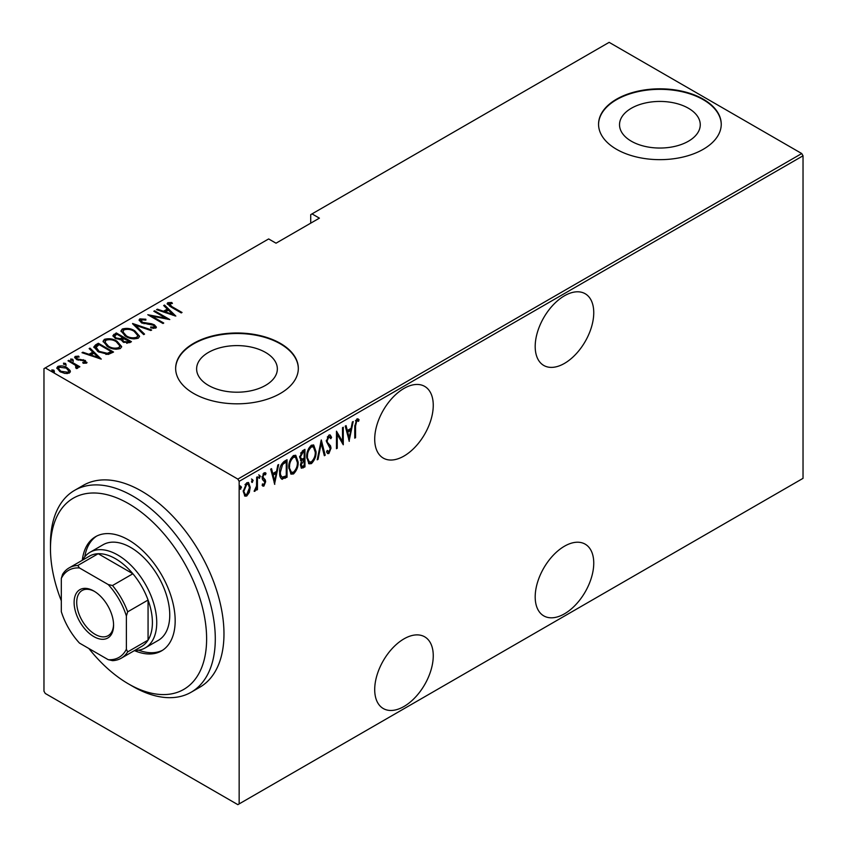 <?xml version="1.0" encoding="UTF-8"?>
<svg xmlns="http://www.w3.org/2000/svg" width="847" height="847" viewBox="0 0 847 847"><rect width="100%" height="100%" fill="white"/><g stroke="black" fill="none" stroke-linecap="round" stroke-linejoin="round"><path stroke-width="1.27" d="M564.473 295.783A41.408 23.907 120 0 0 537.422 332.268A41.408 23.907 120 0 0 543.763 365.449A41.408 23.907 120 0 0 564.473 363.395A41.408 23.907 120 0 0 591.524 326.91A41.408 23.907 120 0 0 585.171 293.729A41.408 23.907 120 0 0 564.473 295.783M564.473 546.209A41.408 23.907 120 0 0 537.422 582.694A41.408 23.907 120 0 0 543.763 615.875A41.408 23.907 120 0 0 564.473 613.821A41.408 23.907 120 0 0 591.524 577.336A41.408 23.907 120 0 0 585.171 544.155A41.408 23.907 120 0 0 564.473 546.209M403.977 388.434A41.408 23.907 120 0 0 376.936 424.929A41.408 23.907 120 0 0 383.278 458.1A41.408 23.907 120 0 0 403.977 456.057A41.408 23.907 120 0 0 431.028 419.561A41.408 23.907 120 0 0 424.686 386.391A41.408 23.907 120 0 0 403.977 388.434M403.977 638.871A41.408 23.907 120 0 0 376.936 675.355A41.408 23.907 120 0 0 383.278 708.537A41.408 23.907 120 0 0 403.977 706.483A41.408 23.907 120 0 0 431.028 669.998A41.408 23.907 120 0 0 424.686 636.817A41.408 23.907 120 0 0 403.977 638.871M208.447 385.385A40.36 23.303 0 0 0 252.427 390.435A40.36 23.303 0 0 0 277.35 368.9A40.36 23.303 0 0 0 265.524 352.426A40.36 23.303 0 0 0 221.543 347.376A40.36 23.303 0 0 0 196.62 368.9A40.36 23.303 0 0 0 208.447 385.385M631.354 141.216A40.36 23.303 0 0 0 675.345 146.266A40.36 23.303 0 0 0 700.257 124.742A40.36 23.303 0 0 0 688.442 108.257A40.36 23.303 0 0 0 644.451 103.207A40.36 23.303 0 0 0 619.528 124.742A40.36 23.303 0 0 0 631.354 141.216M616.521 149.284A61.344 35.415 0 0 0 683.37 156.96A61.344 35.415 0 0 0 721.242 124.244A61.344 35.415 0 0 0 703.275 99.194A61.344 35.415 0 0 0 636.425 91.518A61.344 35.415 0 0 0 598.554 124.244A61.344 35.415 0 0 0 616.521 149.284M721.242 124.488A61.344 35.415 0 0 0 703.275 99.702A61.344 35.415 0 0 0 636.626 91.974A61.344 35.415 0 0 0 598.554 124.488M193.614 393.442A61.344 35.415 0 0 0 260.463 401.129A61.344 35.415 0 0 0 298.324 368.403A61.344 35.415 0 0 0 280.357 343.363A61.344 35.415 0 0 0 213.508 335.687A61.344 35.415 0 0 0 175.647 368.403A61.344 35.415 0 0 0 193.614 393.442M298.324 368.657A61.344 35.415 0 0 0 280.357 343.861A61.344 35.415 0 0 0 213.709 336.143A61.344 35.415 0 0 0 175.647 368.657M239.15 803.898L237.848 804.65L45.262 693.46L43.97 691.205L43.97 368.657L45.262 367.905L237.848 479.095L801.738 153.54L803.03 155.795L803.03 478.343L239.15 803.898L239.15 481.35L237.848 479.095M249.325 492.403L246.742 496.014L244.931 496.141L243.237 491.366L246.742 482.748L248.573 482.599L250.246 487.321L249.325 492.403L248.605 491.991M257.446 476.797L257.446 489.608L256.673 490.053L256.673 488.168L254.915 491.292L254.142 491.302L256.514 486.04L256.673 477.242L257.446 476.797M264.042 484.431L263.015 485.617L263.883 486.114L262.125 485.31L262.665 483.891L263.915 484.526L264.846 482.261L262.432 479.37L262.125 477.57L264.095 472.732L266.011 473.357L265.482 474.86L264.116 474.299L262.898 477.052L265.323 479.953L265.63 481.752L263.883 486.114L262.888 486.104M262.665 483.891L263.915 484.526M264.613 481.234L263.332 480.302M265.397 472.679L266.011 473.357L265.143 472.859L264.688 474.14M265.482 474.86L262.972 474.002M262.03 476.554L262.263 477.644L264.444 479.031M286.17 475.95L286.17 476.745L281.49 478.809L282.358 479.317C280.325 478.269 279.415 476.014 279.637 472.531C279.266 468.126 280.802 464.389 284.243 461.329L287.038 459.709L287.038 477.242L281.659 479.084M300.399 460.302L301.468 460.842L299.69 457.38L302.527 450.763L304.941 449.376L304.941 466.909L301.479 468.222L300.463 465.141L301.468 460.842L300.78 460.63M321.288 439.932L325.184 455.22L324.337 455.707L321.193 443.373L318.048 459.339L317.202 459.826L321.288 439.932M342.506 427.693L343.279 427.237L343.279 444.77L337.254 434.437L337.254 448.254L336.471 448.698L336.471 431.176L342.506 441.478L342.506 427.693M355.549 426.03L355.549 437.687L354.766 438.143L354.766 426.306L356.873 418.947L359.054 419.71L358.577 421.33L356.809 420.779L355.549 426.03L354.766 425.575M358.577 421.33L356.809 420.779M803.03 155.795L239.15 481.35M349.313 441.287L345.227 426.115L346.074 425.628L347.323 430.52L351.113 428.338L352.363 421.997L353.21 421.51L349.059 441.139M328.901 435.093L330.224 435.019L331.601 437.359L330.849 438.693L328.88 436.904L327.133 440.885L327.45 442.42L330.521 445.829L331.018 448.201L328.869 453.537L327.715 453.59L326.54 451.917L327.27 450.413L328.964 451.684L330.245 448.73L326.349 441.308L328.901 435.093M328.011 436.406L329.737 436.883L328.011 436.406L327.313 437.052M327.016 450.943L328.964 451.684M316.037 451.663C316.302 456.099 314.756 460.08 311.421 463.616L308.986 463.796L306.688 457.136C306.434 452.69 307.98 448.719 311.347 445.226L313.718 445.056L316.037 451.663L315.232 451.197M298.133 461.996C298.388 466.443 296.852 470.424 293.517 473.949L291.082 474.129L288.785 467.47C288.531 463.023 290.076 459.053 293.443 455.559L295.815 455.4L298.133 461.996L297.318 461.53M274.777 484.325L270.68 469.153L271.538 468.666L272.776 473.558L276.567 471.377L277.816 465.035L278.663 464.548L274.513 484.166M258.896 477.846L259.595 478.259L258.811 477.242L259.595 475.336L260.368 476.342L259.182 478.28M251.686 482.007L252.385 482.409L251.612 481.403L252.385 479.487L253.168 480.503L251.983 482.441M240.008 488.751L240.707 489.153L239.934 488.147L240.707 486.231L241.49 487.247L240.304 489.185M801.738 153.54L609.152 42.35L310.722 214.64L310.722 223.153M70.089 370.499L70.365 371.547L69.348 373.04L64.944 373.474L60.073 371.738L56.823 367.926L57.861 366.412C61.259 365.481 64.33 365.904 67.082 367.693L70.089 370.499L70.29 372.013M68.766 360.346L79.862 366.751L79.078 367.196L77.448 366.253L77.522 368.329L76.368 368.551L75.627 367.619L76.601 366.931L76.294 368.466L75.362 365.237L67.993 360.79L68.766 360.346L68.766 361.245M78.009 367.534L77.522 368.329M76.601 357.169L77.172 358.906L85.325 360.462L86.489 363.151L83.144 363.257L82.741 362.389L85.42 361.944L85.42 362.95L84.594 360.949L76.452 359.382L74.621 357.275L75.214 356.396L78.644 356.153L79.131 357.063L76.601 357.169L76.219 358.726M87.008 362.378L86.489 363.151M95.552 344.877L98.347 343.268L113.53 352.034L108.31 354.417L98.358 351.812L93.826 346.952L95.552 344.877L95.552 345.883L98.347 344.263L98.347 343.268M116.261 332.924L131.444 341.69L129.739 342.675L123.196 342.103L120.973 339.658L115.308 338.451L112.895 335.645L116.261 332.924L116.95 334.332M132.608 323.49L151.677 330.002L150.83 330.499L135.435 325.237L144.551 334.12L143.704 334.607L132.608 323.787M153.826 311.241L154.599 310.785L169.781 319.552L151.782 316.132L163.746 323.035L162.973 323.49L147.791 314.724L165.758 318.133L153.826 311.241M169.294 303.65L171.941 306.646L182.041 312.479L181.269 312.924L171.009 307.006L167.155 303.639L167.801 302.718L171.729 302.474L172.417 303.427L168.966 304.158L169.633 306.18M45.262 367.905L268.647 238.939L276.027 243.195L319.404 218.145L312.024 213.889M175.816 316.069L156.547 309.663L157.394 309.176L163.503 311.262L167.293 309.081L163.683 305.545L164.53 305.058L175.816 316.069M141.364 319.785L142.19 322.273L151.56 323.766L154.366 324.814L156.388 327.122L155.763 328.096L150.861 327.958L150.66 326.995L154.302 327.143L153.656 325.301L141.385 322.718L139.099 319.965L139.819 318.874L145.853 319.224L145.864 320.102L141.364 319.785L140.814 321.638M154.302 327.143L154.302 328.149L154.302 327.143M134.874 330.87L139.554 336.217L138.305 338.175C133.593 339.403 129.358 338.779 125.61 336.301L120.973 330.933L122.275 329.007C126.955 327.81 131.158 328.435 134.874 330.87L134.874 331.802M116.971 341.203L121.65 346.561L120.401 348.509C115.69 349.737 111.455 349.112 107.696 346.635L103.069 341.267L104.372 339.34C109.051 338.144 113.244 338.768 116.971 341.203L116.971 342.135M101.269 359.107L82 352.701L82.847 352.214L88.967 354.3L92.757 352.119L89.136 348.583L89.983 348.096L101.269 359.107M72.757 359.276L73.244 360.462L71.201 360.176L70.714 359.001L72.757 359.276L73.244 361.457M65.558 363.437L66.045 364.612L64.001 364.337L63.514 363.151L65.558 363.437L66.045 365.618M53.88 370.181L54.367 371.357L52.323 371.081L51.836 369.895L53.88 370.181L54.367 372.362M167.293 304.168L167.801 302.718M167.801 303.724L171.729 303.48M171.729 303.395L171.729 302.474M157.394 309.96L157.394 309.176M163.503 312.045L163.503 311.262M163.746 312.13L167.293 310.076L167.293 309.081M164.329 306.18L164.53 305.058M164.53 306.063L174.514 315.804M165.461 311.94L172.788 314.438L168.458 310.203L165.461 311.94L165.461 312.712M172.788 315.222L172.788 314.438M154.599 311.685L154.599 310.785M165.758 318.239L167.484 319.224M151.782 317.032L151.782 316.132M150.067 316.037L151.782 316.376M165.758 318.885L165.758 318.133M139.194 320.505L139.819 318.874M139.819 319.87L142.857 319.531M145.853 320.102L145.853 319.224M141.364 320.78L142.19 323.279M142.19 323.12L142.19 322.273M144.001 323.745L144.001 322.951M151.56 324.581L151.56 323.766M154.313 325.788L154.366 324.814M154.366 325.82L156.272 327.609M153.095 328.392L154.302 328.149M133.71 324.867L135.435 325.46M143.905 334.491L135.435 326.233L135.435 325.237M135.594 332.31L139.501 336.704M121.036 331.463L122.275 329.007M122.275 330.002L126.288 329.25M126.383 336.735L126.383 335.857C129.443 337.837 132.884 338.313 136.716 337.297L137.786 335.571L134.101 331.315C131.063 329.356 127.653 328.869 123.863 329.885L122.73 332.638L124.933 335.888M133.89 338.938L136.716 338.302L137.786 335.571M136.716 338.302L136.716 337.297M122.73 331.632L126.383 335.857M122.677 337.635L124.149 338.482M129.104 341.341L130.576 342.188M113 336.164L113.847 334.321M113.847 335.317L116.261 333.93M120.009 339.753L122.677 338.535L122.677 337.53L117.034 334.279L115.88 334.946L114.652 336.248L116.092 337.995L120.338 338.673L122.677 337.53M114.652 336.248L115.351 338.472M126.743 343.31L129.104 342.241L129.104 341.246L123.704 338.736L122.54 339.975L123.948 341.637L128.035 341.86L129.104 341.246M122.54 339.975L123.196 342.103M128.035 342.866L128.035 341.86M123.948 342.495L123.948 341.637M120.338 339.679L120.338 338.673M116.092 338.853L116.092 337.995M117.691 342.643L121.597 347.048M103.122 341.807L104.372 339.34M104.372 340.346L108.384 339.594M108.48 347.069L108.48 346.19C111.529 348.17 114.97 348.657 118.802 347.641L119.872 345.915L116.198 341.659C113.159 339.689 109.75 339.213 105.96 340.219L104.827 342.971L107.018 346.232M115.975 349.271L118.802 348.636L119.872 345.915M118.802 348.636L118.802 347.641M104.827 341.976L108.48 346.19M98.347 344.263L99.046 344.665M111.201 351.685L112.662 352.532M93.901 347.492L95.552 345.883M105.939 354.448L110.555 352.955L111.201 351.579L99.131 344.613L95.7 347.63L97.596 351.357M107.336 354.321L107.336 353.315L111.201 351.579M99.131 352.236L99.131 351.357L107.336 353.315M95.87 346.942L99.131 351.357M82.847 352.998L82.847 352.214M88.967 355.084L88.967 354.3M89.21 355.168L92.757 353.114L92.757 352.119M89.782 349.218L89.983 348.096M89.983 349.102L99.978 358.842M90.915 354.978L98.252 357.476L93.911 353.241L90.915 354.978L90.915 355.751M98.252 358.26L98.252 357.476M74.758 357.805L75.214 356.396M75.214 357.402L77.098 356.989M78.644 356.989L78.644 356.153M76.601 358.175L77.172 359.901M77.172 359.753L77.172 358.906M78.453 360.187L78.453 359.382M80.624 360.399L80.624 359.456M83.302 360.483L83.302 359.657M85.145 361.362L85.325 360.462M85.325 361.468L86.86 362.844M70.714 359.996L72.757 360.282M74.822 364.845L77.448 366.359M77.882 368L77.448 366.253M63.514 364.157L65.558 364.432M56.897 368.456L57.861 366.412M57.861 367.418L60.349 366.815M67.082 368.636L67.082 367.693M67.082 368.689L70.089 371.494M60.846 372.151L60.846 371.282L67.993 372.257L68.766 371.081L66.299 368.127L59.226 367.196L58.411 369.44L59.777 371.558M66.892 373.633L67.993 373.262L68.766 371.081M67.993 373.262L67.993 372.257M58.411 368.434L60.846 371.282M51.836 370.901L53.88 371.177M354.766 437.243L355.549 437.687M357.773 418.757L359.054 419.71M358.186 419.212L357.72 420.779M357.709 420.832L356.534 420.186M355.941 420.271L355.433 420.8M345.428 425.999L346.455 430.022L347.323 430.52M350.87 428.476L350.52 430.255M349.028 437.846L348.678 439.635M350.711 430.361L349.853 429.863L346.857 431.589L348.35 437.465L349.218 437.963L350.711 430.361L347.725 432.086L349.218 437.963M346.857 431.589L347.725 432.086M342.421 441.425L342.421 443.616M336.471 433.982L337.254 434.437M336.471 447.798L337.254 448.254M336.471 431.801L342.506 441.478M329.769 434.871L331.601 437.359M330.743 436.861L330.341 437.56M326.391 440.451L327.133 440.885M326.264 440.387L327.45 442.42M326.582 441.922L330.521 445.829M329.652 445.321L330.15 447.703L331.018 448.201M329.377 451.356L328.001 453.039L328.869 453.537M328.001 453.039L327.302 453.23M320.865 441.192L324.316 454.723L325.184 455.22M320.515 442.981L321.193 443.373M317.371 458.947L318.048 459.339M313.263 459.805L310.553 463.108L311.421 463.616M310.553 463.108L308.562 463.478M313.274 444.876L315.148 450.392M306.709 456.247L309.314 461.911L311.378 461.837C314.163 458.989 315.455 455.75 315.253 452.118L313.379 446.877L312.511 446.38L310.51 446.507L308.668 448.412M306.709 457.92L309.314 461.911M310.51 446.507L311.378 447.004C308.573 449.81 307.27 453.039 307.472 456.692M313.379 446.877L311.378 447.004M304.073 449.873L304.073 451.567M304.073 458.195L304.073 459.889M304.073 465.606L304.941 466.909M304.073 466.401L302.368 467.385L303.237 467.893M302.368 467.385L301.077 467.84M299.594 456.438L301.14 458.682M299.722 456.501L301.998 459.18L304.158 458.142L304.158 451.62L303.29 451.123L300.6 453.081M300.463 465.098L301.807 466.401L304.158 465.554L304.158 459.942L301.246 464.664L301.807 466.401M304.158 459.942L303.29 459.434L301.426 460.81M300.505 464.241L301.246 464.664M302.76 459.741L303.628 460.239M300.399 458.555L301.998 459.18M302.146 451.79L303.014 452.287L300.463 456.935M304.158 451.62L303.014 452.287M295.359 470.138L292.649 473.452L293.517 473.949M292.649 473.452L290.659 473.822M295.37 455.21L297.244 460.736M288.806 466.591L291.41 472.255L293.475 472.171C296.259 469.333 297.551 466.094 297.35 462.451L295.476 457.211L294.608 456.713L292.607 456.84L290.765 458.746M288.806 468.253L291.41 472.255M292.607 456.84L293.475 457.338C290.659 460.143 289.356 463.373 289.568 467.025M295.476 457.211L293.475 457.338M286.17 460.217L286.17 461.911M286.17 476.745L287.038 477.242M284.348 477.793L285.217 478.29M279.658 473.462L282.019 477.179L286.254 475.898L286.254 461.964L282.602 464.516L280.421 472.086C280.23 474.976 281.035 476.745 282.813 477.39M286.254 461.964L285.386 461.456L284.338 462.06L281.013 465.077M279.658 471.641L280.421 472.086M281.744 464.008L282.602 464.516M270.892 469.037L271.908 473.06L272.776 473.558M276.323 471.514L275.974 473.293M274.481 480.884L274.132 482.674M276.175 473.399L275.307 472.901L272.31 474.627L273.803 480.503L274.672 481.001L276.175 473.399L273.179 475.125L274.672 481.001M272.31 474.627L273.179 475.125M263.015 485.617L262.464 485.755M263.756 480.725L262.782 479.963L263.756 480.725M264.613 474.352L263.248 473.791M262.178 476.639L262.898 477.052M262.263 477.644L265.323 479.953M264.455 479.455L264.762 481.244L265.63 481.752M258.727 474.828L260.368 476.342M259.5 475.845L258.727 477.75M256.577 485.278L256.577 488.116M256.673 489.153L257.446 489.608M256.122 487.851L256.673 488.168M255.032 489.651L254.344 490.572M254.248 490.911L254.915 491.292M251.527 478.989L253.168 480.503M252.3 480.005L251.527 481.911M247.599 493.695L245.874 495.506L246.742 496.014M245.874 495.506L244.508 495.813M248.129 482.43L249.378 486.474M249.42 486.845L250.246 487.321M243.269 490.477L245.344 494.521L246.742 494.436L249.473 487.756L248.224 484.23L245.874 483.817L244.984 484.6M243.248 491.736L245.344 494.521M245.874 483.817L246.742 484.325L244.021 490.911M248.224 484.23L246.742 484.325M239.849 485.733L241.49 487.247M240.622 486.739L239.849 488.655M88.85 648.506A110.417 63.747 -120 0 0 123.821 681.052A110.417 63.747 -120 0 0 128.543 683.942A110.417 63.747 -120 0 0 206.583 641.571A110.417 63.747 -120 0 0 133.275 506.527A110.417 63.747 -120 0 0 50.471 548.708A110.417 63.747 -120 0 0 61.312 600.809M50.471 548.708L50.471 543.7A116.547 67.294 60 0 1 74.61 490.349A116.547 67.294 60 0 1 137.87 499.179A116.547 67.294 60 0 1 209.94 602.037A116.547 67.294 60 0 1 191.157 692.221A116.547 67.294 60 0 1 132.884 686.451L128.543 683.942M145.303 647.86L158.315 640.353A55.203 31.879 -120 0 0 167.219 597.633A55.203 31.879 -120 0 0 133.074 548.909A55.203 31.879 -120 0 0 103.112 544.727L90.1 552.233A55.203 31.879 60 0 1 117.701 554.976A55.203 31.879 60 0 1 153.773 603.625A55.203 31.879 60 0 1 145.303 647.86A55.203 31.879 60 0 1 134.705 650.443M134.429 650.602A65.939 38.073 -120 0 0 161.523 650.898A65.939 38.073 -120 0 0 172.142 599.877A65.939 38.073 -120 0 0 131.37 541.678A65.939 38.073 -120 0 0 95.573 536.68A65.939 38.073 -120 0 0 82.297 560.291M96.674 536.087A65.939 38.073 -120 0 0 84.774 556.828M191.157 692.221L199.839 687.213A116.547 67.294 -120 0 0 218.621 597.029A116.547 67.294 -120 0 0 146.552 494.172A116.547 67.294 -120 0 0 83.281 485.342L74.61 490.349M138.664 650.178A65.939 38.073 -120 0 0 162.582 650.242M93.848 636.616A27.909 16.114 60 0 1 74.113 602.429A27.909 16.114 60 0 1 93.848 591.037L93.848 591.037A27.909 16.114 60 0 1 113.583 625.213A27.909 16.114 60 0 1 93.848 636.616M94.504 591.428A26.066 15.055 -120 0 0 82.117 590.497A26.066 15.055 -120 0 0 78.115 611.386A26.066 15.055 -120 0 0 95.15 634.361A26.066 15.055 -120 0 0 108.183 635.652A26.066 15.055 -120 0 0 113.572 624.451M126.383 649.204L127.675 651.894A52.143 30.1 60 0 1 121.216 658.225L141.608 646.462A52.143 30.1 -120 0 0 148.066 640.12A52.143 30.1 -120 0 0 148.066 600.047A52.143 30.1 -120 0 0 132.884 573.758A52.143 30.1 -120 0 0 115.531 558.734A52.143 30.1 -120 0 0 98.188 553.716A52.143 30.1 -120 0 0 89.464 556.151L69.073 567.913A52.143 30.1 60 0 1 77.797 565.489L79.47 567.956A50.301 29.042 -120 0 0 61.312 578.437L61.312 611.65A50.301 29.042 -120 0 0 79.47 643.085L108.225 659.686A50.301 29.042 -120 0 0 126.383 649.204L126.383 616.002A50.301 29.042 -120 0 0 108.225 584.557L79.47 567.956M108.225 584.557L112.503 585.521L132.884 573.758L98.188 553.716L77.797 565.489M82.561 560.132A55.203 31.879 60 0 1 90.1 552.233M127.675 651.894L148.066 640.12L148.066 600.047L127.675 611.82L126.383 616.002M121.216 658.225A52.143 30.1 60 0 1 112.503 660.649L108.225 659.686M61.312 578.437L62.614 574.255A52.143 30.1 60 0 1 69.073 567.913M112.503 585.521A52.143 30.1 60 0 1 127.675 611.82M171.941 307.546L171.941 306.646M148.024 324.306L148.024 323.416M122.159 338.832L122.159 337.837M110.555 352.955L110.555 351.95M328.191 443.786L329.06 444.283M284.338 462.06L285.206 462.568M357.974 420.927L357.106 420.43M263.248 484.516L262.379 484.008M264.91 474.278L264.042 473.769M263.703 478.65L262.835 478.153"/></g></svg>
